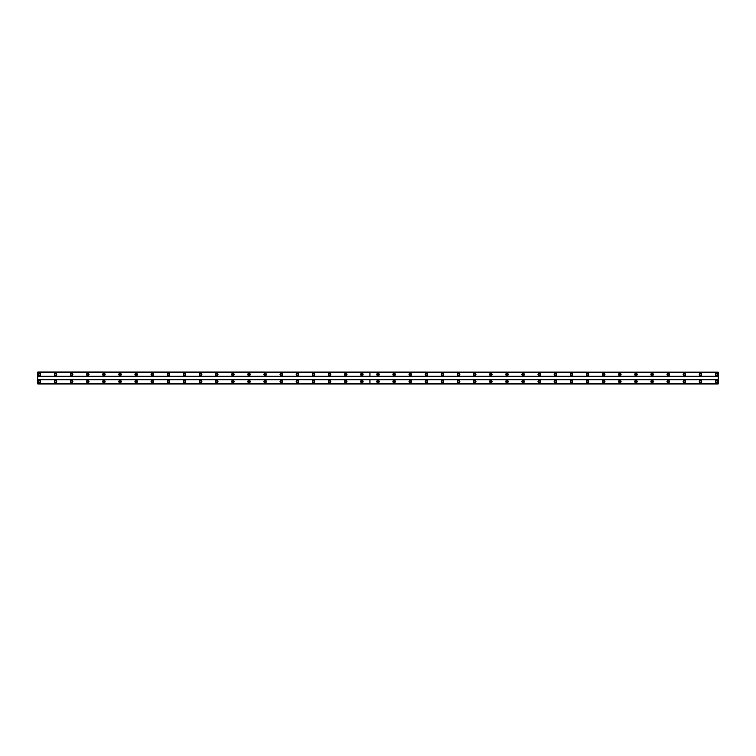 <?xml version="1.0" encoding="UTF-8"?>
<svg xmlns="http://www.w3.org/2000/svg" width="756" height="756" viewBox="0 0 756 756"><rect width="100%" height="100%" fill="white"/><g stroke="black" fill="none" stroke-linecap="round" stroke-linejoin="round"><path stroke-width="1.13" d="M55.538 380.334A1.21 1.21 0 0 0 54.328 381.544A1.21 1.21 0 0 0 55.538 382.753A1.21 1.21 0 0 0 56.747 381.544A1.21 1.21 0 0 0 55.538 380.334M71.659 380.334A1.21 1.21 0 0 0 70.45 381.544A1.21 1.21 0 0 0 71.659 382.753A1.21 1.21 0 0 0 72.869 381.544A1.21 1.21 0 0 0 71.659 380.334M87.781 380.334A1.21 1.21 0 0 0 86.571 381.544A1.21 1.21 0 0 0 87.781 382.753A1.21 1.21 0 0 0 88.991 381.544A1.21 1.21 0 0 0 87.781 380.334M103.903 380.334A1.21 1.21 0 0 0 102.693 381.544A1.21 1.21 0 0 0 103.903 382.753A1.21 1.21 0 0 0 105.112 381.544A1.21 1.21 0 0 0 103.903 380.334M120.024 380.334A1.21 1.21 0 0 0 118.815 381.544A1.21 1.21 0 0 0 120.024 382.753A1.21 1.21 0 0 0 121.234 381.544A1.21 1.21 0 0 0 120.024 380.334M136.156 380.334A1.21 1.21 0 0 0 134.946 381.544A1.21 1.21 0 0 0 136.156 382.753A1.21 1.21 0 0 0 137.365 381.544A1.21 1.21 0 0 0 136.156 380.334M152.277 380.334A1.21 1.21 0 0 0 151.068 381.544A1.21 1.21 0 0 0 152.277 382.753A1.21 1.21 0 0 0 153.487 381.544A1.21 1.21 0 0 0 152.277 380.334M168.399 380.334A1.21 1.21 0 0 0 167.189 381.544A1.21 1.21 0 0 0 168.399 382.753A1.21 1.21 0 0 0 169.609 381.544A1.21 1.21 0 0 0 168.399 380.334M184.521 380.334A1.21 1.21 0 0 0 183.311 381.544A1.21 1.21 0 0 0 184.521 382.753A1.21 1.21 0 0 0 185.73 381.544A1.21 1.21 0 0 0 184.521 380.334M200.642 380.334A1.21 1.21 0 0 0 199.433 381.544A1.21 1.21 0 0 0 200.642 382.753A1.21 1.21 0 0 0 201.852 381.544A1.21 1.21 0 0 0 200.642 380.334M216.764 380.334A1.21 1.21 0 0 0 215.554 381.544A1.21 1.21 0 0 0 216.764 382.753A1.21 1.21 0 0 0 217.974 381.544A1.21 1.21 0 0 0 216.764 380.334M232.895 380.334A1.21 1.21 0 0 0 231.686 381.544A1.21 1.21 0 0 0 232.895 382.753A1.21 1.21 0 0 0 234.105 381.544A1.21 1.21 0 0 0 232.895 380.334M249.017 380.334A1.21 1.21 0 0 0 247.807 381.544A1.21 1.21 0 0 0 249.017 382.753A1.21 1.21 0 0 0 250.227 381.544A1.21 1.21 0 0 0 249.017 380.334M265.139 380.334A1.21 1.21 0 0 0 263.929 381.544A1.21 1.21 0 0 0 265.139 382.753A1.21 1.21 0 0 0 266.348 381.544A1.21 1.21 0 0 0 265.139 380.334M281.26 380.334A1.21 1.21 0 0 0 280.051 381.544A1.21 1.21 0 0 0 281.26 382.753A1.21 1.21 0 0 0 282.47 381.544A1.21 1.21 0 0 0 281.26 380.334M297.382 380.334A1.21 1.21 0 0 0 296.172 381.544A1.21 1.21 0 0 0 297.382 382.753A1.21 1.21 0 0 0 298.592 381.544A1.21 1.21 0 0 0 297.382 380.334M313.504 380.334A1.21 1.21 0 0 0 312.294 381.544A1.21 1.21 0 0 0 313.504 382.753A1.21 1.21 0 0 0 314.713 381.544A1.21 1.21 0 0 0 313.504 380.334M329.635 380.334A1.21 1.21 0 0 0 328.425 381.544A1.21 1.21 0 0 0 329.635 382.753A1.21 1.21 0 0 0 330.835 381.544A1.21 1.21 0 0 0 329.635 380.334M345.757 380.334A1.21 1.21 0 0 0 344.547 381.544A1.21 1.21 0 0 0 345.757 382.753A1.21 1.21 0 0 0 346.966 381.544A1.21 1.21 0 0 0 345.757 380.334M361.878 380.334A1.21 1.21 0 0 0 360.669 381.544A1.21 1.21 0 0 0 361.878 382.753A1.21 1.21 0 0 0 363.088 381.544A1.21 1.21 0 0 0 361.878 380.334M39.416 380.334A1.21 1.21 0 0 0 38.206 381.544A1.21 1.21 0 0 0 39.416 382.753A1.21 1.21 0 0 0 40.626 381.544A1.21 1.21 0 0 0 39.416 380.334M55.538 373.247A1.21 1.21 0 0 0 54.328 374.456A1.21 1.21 0 0 0 55.538 375.666A1.21 1.21 0 0 0 56.747 374.456A1.21 1.21 0 0 0 55.538 373.247M71.659 373.247A1.21 1.21 0 0 0 70.45 374.456A1.21 1.21 0 0 0 71.659 375.666A1.21 1.21 0 0 0 72.869 374.456A1.21 1.21 0 0 0 71.659 373.247M87.781 373.247A1.21 1.21 0 0 0 86.571 374.456A1.21 1.21 0 0 0 87.781 375.666A1.21 1.21 0 0 0 88.991 374.456A1.21 1.21 0 0 0 87.781 373.247M103.903 373.247A1.21 1.21 0 0 0 102.693 374.456A1.21 1.21 0 0 0 103.903 375.666A1.21 1.21 0 0 0 105.112 374.456A1.21 1.21 0 0 0 103.903 373.247M120.024 373.247A1.21 1.21 0 0 0 118.815 374.456A1.21 1.21 0 0 0 120.024 375.666A1.21 1.21 0 0 0 121.234 374.456A1.21 1.21 0 0 0 120.024 373.247M136.156 373.247A1.21 1.21 0 0 0 134.946 374.456A1.21 1.21 0 0 0 136.156 375.666A1.21 1.21 0 0 0 137.365 374.456A1.21 1.21 0 0 0 136.156 373.247M152.277 373.247A1.21 1.21 0 0 0 151.068 374.456A1.21 1.21 0 0 0 152.277 375.666A1.21 1.21 0 0 0 153.487 374.456A1.21 1.21 0 0 0 152.277 373.247M168.399 373.247A1.21 1.21 0 0 0 167.189 374.456A1.21 1.21 0 0 0 168.399 375.666A1.21 1.21 0 0 0 169.609 374.456A1.21 1.21 0 0 0 168.399 373.247M184.521 373.247A1.21 1.21 0 0 0 183.311 374.456A1.21 1.21 0 0 0 184.521 375.666A1.21 1.21 0 0 0 185.73 374.456A1.21 1.21 0 0 0 184.521 373.247M200.642 373.247A1.21 1.21 0 0 0 199.433 374.456A1.21 1.21 0 0 0 200.642 375.666A1.21 1.21 0 0 0 201.852 374.456A1.21 1.21 0 0 0 200.642 373.247M216.764 373.247A1.21 1.21 0 0 0 215.554 374.456A1.21 1.21 0 0 0 216.764 375.666A1.21 1.21 0 0 0 217.974 374.456A1.21 1.21 0 0 0 216.764 373.247M232.895 373.247A1.21 1.21 0 0 0 231.686 374.456A1.21 1.21 0 0 0 232.895 375.666A1.21 1.21 0 0 0 234.105 374.456A1.21 1.21 0 0 0 232.895 373.247M249.017 373.247A1.21 1.21 0 0 0 247.807 374.456A1.21 1.21 0 0 0 249.017 375.666A1.21 1.21 0 0 0 250.227 374.456A1.21 1.21 0 0 0 249.017 373.247M265.139 373.247A1.21 1.21 0 0 0 263.929 374.456A1.21 1.21 0 0 0 265.139 375.666A1.21 1.21 0 0 0 266.348 374.456A1.21 1.21 0 0 0 265.139 373.247M281.26 373.247A1.21 1.21 0 0 0 280.051 374.456A1.21 1.21 0 0 0 281.26 375.666A1.21 1.21 0 0 0 282.47 374.456A1.21 1.21 0 0 0 281.26 373.247M297.382 373.247A1.21 1.21 0 0 0 296.172 374.456A1.21 1.21 0 0 0 297.382 375.666A1.21 1.21 0 0 0 298.592 374.456A1.21 1.21 0 0 0 297.382 373.247M313.504 373.247A1.21 1.21 0 0 0 312.294 374.456A1.21 1.21 0 0 0 313.504 375.666A1.21 1.21 0 0 0 314.713 374.456A1.21 1.21 0 0 0 313.504 373.247M329.635 373.247A1.21 1.21 0 0 0 328.425 374.456A1.21 1.21 0 0 0 329.635 375.666A1.21 1.21 0 0 0 330.835 374.456A1.21 1.21 0 0 0 329.635 373.247M345.757 373.247A1.21 1.21 0 0 0 344.547 374.456A1.21 1.21 0 0 0 345.757 375.666A1.21 1.21 0 0 0 346.966 374.456A1.21 1.21 0 0 0 345.757 373.247M361.878 373.247A1.21 1.21 0 0 0 360.669 374.456A1.21 1.21 0 0 0 361.878 375.666A1.21 1.21 0 0 0 363.088 374.456A1.21 1.21 0 0 0 361.878 373.247M39.416 373.247A1.21 1.21 0 0 0 38.206 374.456A1.21 1.21 0 0 0 39.416 375.666A1.21 1.21 0 0 0 40.626 374.456A1.21 1.21 0 0 0 39.416 373.247M55.538 375.174A0.728 0.728 0 0 1 54.81 374.456A0.728 0.728 0 0 1 55.538 373.729A0.728 0.728 0 0 1 56.265 374.456A0.728 0.728 0 0 1 55.538 375.174M71.659 375.174A0.728 0.728 0 0 1 70.932 374.456A0.728 0.728 0 0 1 71.659 373.729A0.728 0.728 0 0 1 72.387 374.456A0.728 0.728 0 0 1 71.659 375.174M87.781 375.174A0.728 0.728 0 0 1 87.053 374.456A0.728 0.728 0 0 1 87.781 373.729A0.728 0.728 0 0 1 88.509 374.456A0.728 0.728 0 0 1 87.781 375.174M103.903 375.174A0.728 0.728 0 0 1 103.175 374.456A0.728 0.728 0 0 1 103.903 373.729A0.728 0.728 0 0 1 104.63 374.456A0.728 0.728 0 0 1 103.903 375.174M120.024 375.174A0.728 0.728 0 0 1 119.306 374.456A0.728 0.728 0 0 1 120.024 373.729A0.728 0.728 0 0 1 120.752 374.456A0.728 0.728 0 0 1 120.024 375.174M136.156 375.174A0.728 0.728 0 0 1 135.428 374.456A0.728 0.728 0 0 1 136.156 373.729A0.728 0.728 0 0 1 136.874 374.456A0.728 0.728 0 0 1 136.156 375.174M152.277 375.174A0.728 0.728 0 0 1 151.55 374.456A0.728 0.728 0 0 1 152.277 373.729A0.728 0.728 0 0 1 153.005 374.456A0.728 0.728 0 0 1 152.277 375.174M168.399 375.174A0.728 0.728 0 0 1 167.671 374.456A0.728 0.728 0 0 1 168.399 373.729A0.728 0.728 0 0 1 169.127 374.456A0.728 0.728 0 0 1 168.399 375.174M184.521 375.174A0.728 0.728 0 0 1 183.793 374.456A0.728 0.728 0 0 1 184.521 373.729A0.728 0.728 0 0 1 185.248 374.456A0.728 0.728 0 0 1 184.521 375.174M200.642 375.174A0.728 0.728 0 0 1 199.915 374.456A0.728 0.728 0 0 1 200.642 373.729A0.728 0.728 0 0 1 201.37 374.456A0.728 0.728 0 0 1 200.642 375.174M216.764 375.174A0.728 0.728 0 0 1 216.046 374.456A0.728 0.728 0 0 1 216.764 373.729A0.728 0.728 0 0 1 217.492 374.456A0.728 0.728 0 0 1 216.764 375.174M232.895 375.174A0.728 0.728 0 0 1 232.168 374.456A0.728 0.728 0 0 1 232.895 373.729A0.728 0.728 0 0 1 233.613 374.456A0.728 0.728 0 0 1 232.895 375.174M249.017 375.174A0.728 0.728 0 0 1 248.289 374.456A0.728 0.728 0 0 1 249.017 373.729A0.728 0.728 0 0 1 249.735 374.456A0.728 0.728 0 0 1 249.017 375.174M265.139 375.174A0.728 0.728 0 0 1 264.411 374.456A0.728 0.728 0 0 1 265.139 373.729A0.728 0.728 0 0 1 265.866 374.456A0.728 0.728 0 0 1 265.139 375.174M281.26 375.174A0.728 0.728 0 0 1 280.533 374.456A0.728 0.728 0 0 1 281.26 373.729A0.728 0.728 0 0 1 281.988 374.456A0.728 0.728 0 0 1 281.26 375.174M297.382 375.174A0.728 0.728 0 0 1 296.654 374.456A0.728 0.728 0 0 1 297.382 373.729A0.728 0.728 0 0 1 298.11 374.456A0.728 0.728 0 0 1 297.382 375.174M313.504 375.174A0.728 0.728 0 0 1 312.786 374.456A0.728 0.728 0 0 1 313.504 373.729A0.728 0.728 0 0 1 314.231 374.456A0.728 0.728 0 0 1 313.504 375.174M329.635 375.174A0.728 0.728 0 0 1 328.907 374.456A0.728 0.728 0 0 1 329.635 373.729A0.728 0.728 0 0 1 330.353 374.456A0.728 0.728 0 0 1 329.635 375.174M345.757 375.174A0.728 0.728 0 0 1 345.029 374.456A0.728 0.728 0 0 1 345.757 373.729A0.728 0.728 0 0 1 346.475 374.456A0.728 0.728 0 0 1 345.757 375.174M361.878 375.174A0.728 0.728 0 0 1 361.151 374.456A0.728 0.728 0 0 1 361.878 373.729A0.728 0.728 0 0 1 362.606 374.456A0.728 0.728 0 0 1 361.878 375.174M39.416 375.174A0.728 0.728 0 0 1 38.688 374.456A0.728 0.728 0 0 1 39.416 373.729A0.728 0.728 0 0 1 40.134 374.456A0.728 0.728 0 0 1 39.416 375.174M55.538 382.271A0.728 0.728 0 0 1 54.81 381.544A0.728 0.728 0 0 1 55.538 380.826A0.728 0.728 0 0 1 56.265 381.544A0.728 0.728 0 0 1 55.538 382.271M71.659 382.271A0.728 0.728 0 0 1 70.932 381.544A0.728 0.728 0 0 1 71.659 380.826A0.728 0.728 0 0 1 72.387 381.544A0.728 0.728 0 0 1 71.659 382.271M87.781 382.271A0.728 0.728 0 0 1 87.053 381.544A0.728 0.728 0 0 1 87.781 380.826A0.728 0.728 0 0 1 88.509 381.544A0.728 0.728 0 0 1 87.781 382.271M103.903 382.271A0.728 0.728 0 0 1 103.175 381.544A0.728 0.728 0 0 1 103.903 380.826A0.728 0.728 0 0 1 104.63 381.544A0.728 0.728 0 0 1 103.903 382.271M120.024 382.271A0.728 0.728 0 0 1 119.306 381.544A0.728 0.728 0 0 1 120.024 380.826A0.728 0.728 0 0 1 120.752 381.544A0.728 0.728 0 0 1 120.024 382.271M136.156 382.271A0.728 0.728 0 0 1 135.428 381.544A0.728 0.728 0 0 1 136.156 380.826A0.728 0.728 0 0 1 136.874 381.544A0.728 0.728 0 0 1 136.156 382.271M152.277 382.271A0.728 0.728 0 0 1 151.55 381.544A0.728 0.728 0 0 1 152.277 380.826A0.728 0.728 0 0 1 153.005 381.544A0.728 0.728 0 0 1 152.277 382.271M168.399 382.271A0.728 0.728 0 0 1 167.671 381.544A0.728 0.728 0 0 1 168.399 380.826A0.728 0.728 0 0 1 169.127 381.544A0.728 0.728 0 0 1 168.399 382.271M184.521 382.271A0.728 0.728 0 0 1 183.793 381.544A0.728 0.728 0 0 1 184.521 380.826A0.728 0.728 0 0 1 185.248 381.544A0.728 0.728 0 0 1 184.521 382.271M200.642 382.271A0.728 0.728 0 0 1 199.915 381.544A0.728 0.728 0 0 1 200.642 380.826A0.728 0.728 0 0 1 201.37 381.544A0.728 0.728 0 0 1 200.642 382.271M216.764 382.271A0.728 0.728 0 0 1 216.046 381.544A0.728 0.728 0 0 1 216.764 380.826A0.728 0.728 0 0 1 217.492 381.544A0.728 0.728 0 0 1 216.764 382.271M232.895 382.271A0.728 0.728 0 0 1 232.168 381.544A0.728 0.728 0 0 1 232.895 380.826A0.728 0.728 0 0 1 233.613 381.544A0.728 0.728 0 0 1 232.895 382.271M249.017 382.271A0.728 0.728 0 0 1 248.289 381.544A0.728 0.728 0 0 1 249.017 380.826A0.728 0.728 0 0 1 249.735 381.544A0.728 0.728 0 0 1 249.017 382.271M265.139 382.271A0.728 0.728 0 0 1 264.411 381.544A0.728 0.728 0 0 1 265.139 380.826A0.728 0.728 0 0 1 265.866 381.544A0.728 0.728 0 0 1 265.139 382.271M281.26 382.271A0.728 0.728 0 0 1 280.533 381.544A0.728 0.728 0 0 1 281.26 380.826A0.728 0.728 0 0 1 281.988 381.544A0.728 0.728 0 0 1 281.26 382.271M297.382 382.271A0.728 0.728 0 0 1 296.654 381.544A0.728 0.728 0 0 1 297.382 380.826A0.728 0.728 0 0 1 298.11 381.544A0.728 0.728 0 0 1 297.382 382.271M313.504 382.271A0.728 0.728 0 0 1 312.786 381.544A0.728 0.728 0 0 1 313.504 380.826A0.728 0.728 0 0 1 314.231 381.544A0.728 0.728 0 0 1 313.504 382.271M329.635 382.271A0.728 0.728 0 0 1 328.907 381.544A0.728 0.728 0 0 1 329.635 380.826A0.728 0.728 0 0 1 330.353 381.544A0.728 0.728 0 0 1 329.635 382.271M345.757 382.271A0.728 0.728 0 0 1 345.029 381.544A0.728 0.728 0 0 1 345.757 380.826A0.728 0.728 0 0 1 346.475 381.544A0.728 0.728 0 0 1 345.757 382.271M361.878 382.271A0.728 0.728 0 0 1 361.151 381.544A0.728 0.728 0 0 1 361.878 380.826A0.728 0.728 0 0 1 362.606 381.544A0.728 0.728 0 0 1 361.878 382.271M39.416 382.271A0.728 0.728 0 0 1 38.688 381.544A0.728 0.728 0 0 1 39.416 380.826A0.728 0.728 0 0 1 40.134 381.544A0.728 0.728 0 0 1 39.416 382.271M378 380.334A1.21 1.21 0 0 0 376.79 381.544A1.21 1.21 0 0 0 378 382.753A1.21 1.21 0 0 0 379.21 381.544A1.21 1.21 0 0 0 378 380.334M394.122 380.334A1.21 1.21 0 0 0 392.912 381.544A1.21 1.21 0 0 0 394.122 382.753A1.21 1.21 0 0 0 395.331 381.544A1.21 1.21 0 0 0 394.122 380.334M410.243 380.334A1.21 1.21 0 0 0 409.034 381.544A1.21 1.21 0 0 0 410.243 382.753A1.21 1.21 0 0 0 411.453 381.544A1.21 1.21 0 0 0 410.243 380.334M426.365 380.334A1.21 1.21 0 0 0 425.165 381.544A1.21 1.21 0 0 0 426.365 382.753A1.21 1.21 0 0 0 427.575 381.544A1.21 1.21 0 0 0 426.365 380.334M442.496 380.334A1.21 1.21 0 0 0 441.287 381.544A1.21 1.21 0 0 0 442.496 382.753A1.21 1.21 0 0 0 443.706 381.544A1.21 1.21 0 0 0 442.496 380.334M458.618 380.334A1.21 1.21 0 0 0 457.408 381.544A1.21 1.21 0 0 0 458.618 382.753A1.21 1.21 0 0 0 459.828 381.544A1.21 1.21 0 0 0 458.618 380.334M474.74 380.334A1.21 1.21 0 0 0 473.53 381.544A1.21 1.21 0 0 0 474.74 382.753A1.21 1.21 0 0 0 475.949 381.544A1.21 1.21 0 0 0 474.74 380.334M490.861 380.334A1.21 1.21 0 0 0 489.652 381.544A1.21 1.21 0 0 0 490.861 382.753A1.21 1.21 0 0 0 492.071 381.544A1.21 1.21 0 0 0 490.861 380.334M506.983 380.334A1.21 1.21 0 0 0 505.773 381.544A1.21 1.21 0 0 0 506.983 382.753A1.21 1.21 0 0 0 508.193 381.544A1.21 1.21 0 0 0 506.983 380.334M523.105 380.334A1.21 1.21 0 0 0 521.895 381.544A1.21 1.21 0 0 0 523.105 382.753A1.21 1.21 0 0 0 524.314 381.544A1.21 1.21 0 0 0 523.105 380.334M539.236 380.334A1.21 1.21 0 0 0 538.026 381.544A1.21 1.21 0 0 0 539.236 382.753A1.21 1.21 0 0 0 540.445 381.544A1.21 1.21 0 0 0 539.236 380.334M555.358 380.334A1.21 1.21 0 0 0 554.148 381.544A1.21 1.21 0 0 0 555.358 382.753A1.21 1.21 0 0 0 556.567 381.544A1.21 1.21 0 0 0 555.358 380.334M571.479 380.334A1.21 1.21 0 0 0 570.27 381.544A1.21 1.21 0 0 0 571.479 382.753A1.21 1.21 0 0 0 572.689 381.544A1.21 1.21 0 0 0 571.479 380.334M587.601 380.334A1.21 1.21 0 0 0 586.391 381.544A1.21 1.21 0 0 0 587.601 382.753A1.21 1.21 0 0 0 588.811 381.544A1.21 1.21 0 0 0 587.601 380.334M603.723 380.334A1.21 1.21 0 0 0 602.513 381.544A1.21 1.21 0 0 0 603.723 382.753A1.21 1.21 0 0 0 604.932 381.544A1.21 1.21 0 0 0 603.723 380.334M619.844 380.334A1.21 1.21 0 0 0 618.635 381.544A1.21 1.21 0 0 0 619.844 382.753A1.21 1.21 0 0 0 621.054 381.544A1.21 1.21 0 0 0 619.844 380.334M635.976 380.334A1.21 1.21 0 0 0 634.766 381.544A1.21 1.21 0 0 0 635.976 382.753A1.21 1.21 0 0 0 637.185 381.544A1.21 1.21 0 0 0 635.976 380.334M652.097 380.334A1.21 1.21 0 0 0 650.888 381.544A1.21 1.21 0 0 0 652.097 382.753A1.21 1.21 0 0 0 653.307 381.544A1.21 1.21 0 0 0 652.097 380.334M668.219 380.334A1.21 1.21 0 0 0 667.009 381.544A1.21 1.21 0 0 0 668.219 382.753A1.21 1.21 0 0 0 669.429 381.544A1.21 1.21 0 0 0 668.219 380.334M684.341 380.334A1.21 1.21 0 0 0 683.131 381.544A1.21 1.21 0 0 0 684.341 382.753A1.21 1.21 0 0 0 685.55 381.544A1.21 1.21 0 0 0 684.341 380.334M700.462 380.334A1.21 1.21 0 0 0 699.253 381.544A1.21 1.21 0 0 0 700.462 382.753A1.21 1.21 0 0 0 701.672 381.544A1.21 1.21 0 0 0 700.462 380.334M716.584 380.334A1.21 1.21 0 0 0 715.374 381.544A1.21 1.21 0 0 0 716.584 382.753A1.21 1.21 0 0 0 717.794 381.544A1.21 1.21 0 0 0 716.584 380.334M378 373.247A1.21 1.21 0 0 0 376.79 374.456A1.21 1.21 0 0 0 378 375.666A1.21 1.21 0 0 0 379.21 374.456A1.21 1.21 0 0 0 378 373.247M394.122 373.247A1.21 1.21 0 0 0 392.912 374.456A1.21 1.21 0 0 0 394.122 375.666A1.21 1.21 0 0 0 395.331 374.456A1.21 1.21 0 0 0 394.122 373.247M410.243 373.247A1.21 1.21 0 0 0 409.034 374.456A1.21 1.21 0 0 0 410.243 375.666A1.21 1.21 0 0 0 411.453 374.456A1.21 1.21 0 0 0 410.243 373.247M426.365 373.247A1.21 1.21 0 0 0 425.165 374.456A1.21 1.21 0 0 0 426.365 375.666A1.21 1.21 0 0 0 427.575 374.456A1.21 1.21 0 0 0 426.365 373.247M442.496 373.247A1.21 1.21 0 0 0 441.287 374.456A1.21 1.21 0 0 0 442.496 375.666A1.21 1.21 0 0 0 443.706 374.456A1.21 1.21 0 0 0 442.496 373.247M458.618 373.247A1.21 1.21 0 0 0 457.408 374.456A1.21 1.21 0 0 0 458.618 375.666A1.21 1.21 0 0 0 459.828 374.456A1.21 1.21 0 0 0 458.618 373.247M474.74 373.247A1.21 1.21 0 0 0 473.53 374.456A1.21 1.21 0 0 0 474.74 375.666A1.21 1.21 0 0 0 475.949 374.456A1.21 1.21 0 0 0 474.74 373.247M490.861 373.247A1.21 1.21 0 0 0 489.652 374.456A1.21 1.21 0 0 0 490.861 375.666A1.21 1.21 0 0 0 492.071 374.456A1.21 1.21 0 0 0 490.861 373.247M506.983 373.247A1.21 1.21 0 0 0 505.773 374.456A1.21 1.21 0 0 0 506.983 375.666A1.21 1.21 0 0 0 508.193 374.456A1.21 1.21 0 0 0 506.983 373.247M523.105 373.247A1.21 1.21 0 0 0 521.895 374.456A1.21 1.21 0 0 0 523.105 375.666A1.21 1.21 0 0 0 524.314 374.456A1.21 1.21 0 0 0 523.105 373.247M539.236 373.247A1.21 1.21 0 0 0 538.026 374.456A1.21 1.21 0 0 0 539.236 375.666A1.21 1.21 0 0 0 540.445 374.456A1.21 1.21 0 0 0 539.236 373.247M555.358 373.247A1.21 1.21 0 0 0 554.148 374.456A1.21 1.21 0 0 0 555.358 375.666A1.21 1.21 0 0 0 556.567 374.456A1.21 1.21 0 0 0 555.358 373.247M571.479 373.247A1.21 1.21 0 0 0 570.27 374.456A1.21 1.21 0 0 0 571.479 375.666A1.21 1.21 0 0 0 572.689 374.456A1.21 1.21 0 0 0 571.479 373.247M587.601 373.247A1.21 1.21 0 0 0 586.391 374.456A1.21 1.21 0 0 0 587.601 375.666A1.21 1.21 0 0 0 588.811 374.456A1.21 1.21 0 0 0 587.601 373.247M603.723 373.247A1.21 1.21 0 0 0 602.513 374.456A1.21 1.21 0 0 0 603.723 375.666A1.21 1.21 0 0 0 604.932 374.456A1.21 1.21 0 0 0 603.723 373.247M619.844 373.247A1.21 1.21 0 0 0 618.635 374.456A1.21 1.21 0 0 0 619.844 375.666A1.21 1.21 0 0 0 621.054 374.456A1.21 1.21 0 0 0 619.844 373.247M635.976 373.247A1.21 1.21 0 0 0 634.766 374.456A1.21 1.21 0 0 0 635.976 375.666A1.21 1.21 0 0 0 637.185 374.456A1.21 1.21 0 0 0 635.976 373.247M652.097 373.247A1.21 1.21 0 0 0 650.888 374.456A1.21 1.21 0 0 0 652.097 375.666A1.21 1.21 0 0 0 653.307 374.456A1.21 1.21 0 0 0 652.097 373.247M668.219 373.247A1.21 1.21 0 0 0 667.009 374.456A1.21 1.21 0 0 0 668.219 375.666A1.21 1.21 0 0 0 669.429 374.456A1.21 1.21 0 0 0 668.219 373.247M684.341 373.247A1.21 1.21 0 0 0 683.131 374.456A1.21 1.21 0 0 0 684.341 375.666A1.21 1.21 0 0 0 685.55 374.456A1.21 1.21 0 0 0 684.341 373.247M700.462 373.247A1.21 1.21 0 0 0 699.253 374.456A1.21 1.21 0 0 0 700.462 375.666A1.21 1.21 0 0 0 701.672 374.456A1.21 1.21 0 0 0 700.462 373.247M716.584 373.247A1.21 1.21 0 0 0 715.374 374.456A1.21 1.21 0 0 0 716.584 375.666A1.21 1.21 0 0 0 717.794 374.456A1.21 1.21 0 0 0 716.584 373.247M378 375.174A0.728 0.728 0 0 1 377.272 374.456A0.728 0.728 0 0 1 378 373.729A0.728 0.728 0 0 1 378.728 374.456A0.728 0.728 0 0 1 378 375.174M394.122 375.174A0.728 0.728 0 0 1 393.394 374.456A0.728 0.728 0 0 1 394.122 373.729A0.728 0.728 0 0 1 394.849 374.456A0.728 0.728 0 0 1 394.122 375.174M410.243 375.174A0.728 0.728 0 0 1 409.525 374.456A0.728 0.728 0 0 1 410.243 373.729A0.728 0.728 0 0 1 410.971 374.456A0.728 0.728 0 0 1 410.243 375.174M426.365 375.174A0.728 0.728 0 0 1 425.647 374.456A0.728 0.728 0 0 1 426.365 373.729A0.728 0.728 0 0 1 427.093 374.456A0.728 0.728 0 0 1 426.365 375.174M442.496 375.174A0.728 0.728 0 0 1 441.769 374.456A0.728 0.728 0 0 1 442.496 373.729A0.728 0.728 0 0 1 443.214 374.456A0.728 0.728 0 0 1 442.496 375.174M458.618 375.174A0.728 0.728 0 0 1 457.89 374.456A0.728 0.728 0 0 1 458.618 373.729A0.728 0.728 0 0 1 459.346 374.456A0.728 0.728 0 0 1 458.618 375.174M474.74 375.174A0.728 0.728 0 0 1 474.012 374.456A0.728 0.728 0 0 1 474.74 373.729A0.728 0.728 0 0 1 475.467 374.456A0.728 0.728 0 0 1 474.74 375.174M490.861 375.174A0.728 0.728 0 0 1 490.134 374.456A0.728 0.728 0 0 1 490.861 373.729A0.728 0.728 0 0 1 491.589 374.456A0.728 0.728 0 0 1 490.861 375.174M506.983 375.174A0.728 0.728 0 0 1 506.265 374.456A0.728 0.728 0 0 1 506.983 373.729A0.728 0.728 0 0 1 507.711 374.456A0.728 0.728 0 0 1 506.983 375.174M523.105 375.174A0.728 0.728 0 0 1 522.387 374.456A0.728 0.728 0 0 1 523.105 373.729A0.728 0.728 0 0 1 523.832 374.456A0.728 0.728 0 0 1 523.105 375.174M539.236 375.174A0.728 0.728 0 0 1 538.508 374.456A0.728 0.728 0 0 1 539.236 373.729A0.728 0.728 0 0 1 539.954 374.456A0.728 0.728 0 0 1 539.236 375.174M555.358 375.174A0.728 0.728 0 0 1 554.63 374.456A0.728 0.728 0 0 1 555.358 373.729A0.728 0.728 0 0 1 556.085 374.456A0.728 0.728 0 0 1 555.358 375.174M571.479 375.174A0.728 0.728 0 0 1 570.752 374.456A0.728 0.728 0 0 1 571.479 373.729A0.728 0.728 0 0 1 572.207 374.456A0.728 0.728 0 0 1 571.479 375.174M587.601 375.174A0.728 0.728 0 0 1 586.873 374.456A0.728 0.728 0 0 1 587.601 373.729A0.728 0.728 0 0 1 588.329 374.456A0.728 0.728 0 0 1 587.601 375.174M603.723 375.174A0.728 0.728 0 0 1 602.995 374.456A0.728 0.728 0 0 1 603.723 373.729A0.728 0.728 0 0 1 604.45 374.456A0.728 0.728 0 0 1 603.723 375.174M619.844 375.174A0.728 0.728 0 0 1 619.126 374.456A0.728 0.728 0 0 1 619.844 373.729A0.728 0.728 0 0 1 620.572 374.456A0.728 0.728 0 0 1 619.844 375.174M635.976 375.174A0.728 0.728 0 0 1 635.248 374.456A0.728 0.728 0 0 1 635.976 373.729A0.728 0.728 0 0 1 636.694 374.456A0.728 0.728 0 0 1 635.976 375.174M652.097 375.174A0.728 0.728 0 0 1 651.37 374.456A0.728 0.728 0 0 1 652.097 373.729A0.728 0.728 0 0 1 652.825 374.456A0.728 0.728 0 0 1 652.097 375.174M668.219 375.174A0.728 0.728 0 0 1 667.491 374.456A0.728 0.728 0 0 1 668.219 373.729A0.728 0.728 0 0 1 668.947 374.456A0.728 0.728 0 0 1 668.219 375.174M684.341 375.174A0.728 0.728 0 0 1 683.613 374.456A0.728 0.728 0 0 1 684.341 373.729A0.728 0.728 0 0 1 685.068 374.456A0.728 0.728 0 0 1 684.341 375.174M700.462 375.174A0.728 0.728 0 0 1 699.735 374.456A0.728 0.728 0 0 1 700.462 373.729A0.728 0.728 0 0 1 701.19 374.456A0.728 0.728 0 0 1 700.462 375.174M716.584 375.174A0.728 0.728 0 0 1 715.866 374.456A0.728 0.728 0 0 1 716.584 373.729A0.728 0.728 0 0 1 717.312 374.456A0.728 0.728 0 0 1 716.584 375.174M378 382.271A0.728 0.728 0 0 1 377.272 381.544A0.728 0.728 0 0 1 378 380.826A0.728 0.728 0 0 1 378.728 381.544A0.728 0.728 0 0 1 378 382.271M394.122 382.271A0.728 0.728 0 0 1 393.394 381.544A0.728 0.728 0 0 1 394.122 380.826A0.728 0.728 0 0 1 394.849 381.544A0.728 0.728 0 0 1 394.122 382.271M410.243 382.271A0.728 0.728 0 0 1 409.525 381.544A0.728 0.728 0 0 1 410.243 380.826A0.728 0.728 0 0 1 410.971 381.544A0.728 0.728 0 0 1 410.243 382.271M426.365 382.271A0.728 0.728 0 0 1 425.647 381.544A0.728 0.728 0 0 1 426.365 380.826A0.728 0.728 0 0 1 427.093 381.544A0.728 0.728 0 0 1 426.365 382.271M442.496 382.271A0.728 0.728 0 0 1 441.769 381.544A0.728 0.728 0 0 1 442.496 380.826A0.728 0.728 0 0 1 443.214 381.544A0.728 0.728 0 0 1 442.496 382.271M458.618 382.271A0.728 0.728 0 0 1 457.89 381.544A0.728 0.728 0 0 1 458.618 380.826A0.728 0.728 0 0 1 459.346 381.544A0.728 0.728 0 0 1 458.618 382.271M474.74 382.271A0.728 0.728 0 0 1 474.012 381.544A0.728 0.728 0 0 1 474.74 380.826A0.728 0.728 0 0 1 475.467 381.544A0.728 0.728 0 0 1 474.74 382.271M490.861 382.271A0.728 0.728 0 0 1 490.134 381.544A0.728 0.728 0 0 1 490.861 380.826A0.728 0.728 0 0 1 491.589 381.544A0.728 0.728 0 0 1 490.861 382.271M506.983 382.271A0.728 0.728 0 0 1 506.265 381.544A0.728 0.728 0 0 1 506.983 380.826A0.728 0.728 0 0 1 507.711 381.544A0.728 0.728 0 0 1 506.983 382.271M523.105 382.271A0.728 0.728 0 0 1 522.387 381.544A0.728 0.728 0 0 1 523.105 380.826A0.728 0.728 0 0 1 523.832 381.544A0.728 0.728 0 0 1 523.105 382.271M539.236 382.271A0.728 0.728 0 0 1 538.508 381.544A0.728 0.728 0 0 1 539.236 380.826A0.728 0.728 0 0 1 539.954 381.544A0.728 0.728 0 0 1 539.236 382.271M555.358 382.271A0.728 0.728 0 0 1 554.63 381.544A0.728 0.728 0 0 1 555.358 380.826A0.728 0.728 0 0 1 556.085 381.544A0.728 0.728 0 0 1 555.358 382.271M571.479 382.271A0.728 0.728 0 0 1 570.752 381.544A0.728 0.728 0 0 1 571.479 380.826A0.728 0.728 0 0 1 572.207 381.544A0.728 0.728 0 0 1 571.479 382.271M587.601 382.271A0.728 0.728 0 0 1 586.873 381.544A0.728 0.728 0 0 1 587.601 380.826A0.728 0.728 0 0 1 588.329 381.544A0.728 0.728 0 0 1 587.601 382.271M603.723 382.271A0.728 0.728 0 0 1 602.995 381.544A0.728 0.728 0 0 1 603.723 380.826A0.728 0.728 0 0 1 604.45 381.544A0.728 0.728 0 0 1 603.723 382.271M619.844 382.271A0.728 0.728 0 0 1 619.126 381.544A0.728 0.728 0 0 1 619.844 380.826A0.728 0.728 0 0 1 620.572 381.544A0.728 0.728 0 0 1 619.844 382.271M635.976 382.271A0.728 0.728 0 0 1 635.248 381.544A0.728 0.728 0 0 1 635.976 380.826A0.728 0.728 0 0 1 636.694 381.544A0.728 0.728 0 0 1 635.976 382.271M652.097 382.271A0.728 0.728 0 0 1 651.37 381.544A0.728 0.728 0 0 1 652.097 380.826A0.728 0.728 0 0 1 652.825 381.544A0.728 0.728 0 0 1 652.097 382.271M668.219 382.271A0.728 0.728 0 0 1 667.491 381.544A0.728 0.728 0 0 1 668.219 380.826A0.728 0.728 0 0 1 668.947 381.544A0.728 0.728 0 0 1 668.219 382.271M684.341 382.271A0.728 0.728 0 0 1 683.613 381.544A0.728 0.728 0 0 1 684.341 380.826A0.728 0.728 0 0 1 685.068 381.544A0.728 0.728 0 0 1 684.341 382.271M700.462 382.271A0.728 0.728 0 0 1 699.735 381.544A0.728 0.728 0 0 1 700.462 380.826A0.728 0.728 0 0 1 701.19 381.544A0.728 0.728 0 0 1 700.462 382.271M716.584 382.271A0.728 0.728 0 0 1 715.866 381.544A0.728 0.728 0 0 1 716.584 380.826A0.728 0.728 0 0 1 717.312 381.544A0.728 0.728 0 0 1 716.584 382.271M718.2 379.616L37.8 379.616L37.8 376.384L718.2 376.384L718.2 379.777L37.8 379.777L37.8 383.963L718.2 383.963L37.8 383.878M37.8 372.122L718.2 372.122L37.8 372.037L37.8 376.384M718.2 379.777L718.2 383.878M718.2 372.122L718.2 376.384M37.8 376.223L718.2 376.223M369.911 379.777L369.911 383.443L37.8 383.443M37.8 372.557L369.911 372.557L369.911 376.223M718.2 383.443L369.967 383.443L369.967 379.777M369.967 376.223L369.967 372.557L718.2 372.557M369.911 383.443L369.939 379.739M718.2 383.528L37.8 383.528M369.939 376.261L369.911 372.557M37.8 372.472L718.2 372.472"/></g></svg>
